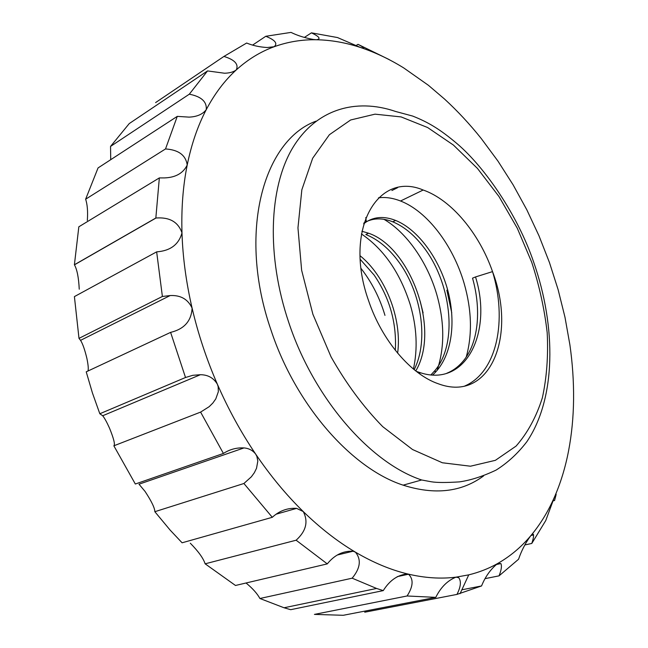 <?xml version="1.0" encoding="UTF-8"?>
<svg xmlns="http://www.w3.org/2000/svg" width="648" height="648" viewBox="0 0 648 648"><rect width="100%" height="100%" fill="white"/><g stroke="black" fill="none" stroke-linecap="round" stroke-linejoin="round"><path stroke-width="0.97" d="M355.687 45.757L358.004 44.331L389.197 59.584M304.349 37.438L311.445 32.846L337.503 37.552L360.466 47.482C365.488 48.892 364.67 47.839 358.004 44.331M552.825 500.945L554.567 500.523L556.008 495.072C556.421 493.217 555.863 494.003 554.315 497.413L545.754 520.563L531.797 543.445L524.84 544.96M531.797 543.445C533.11 539.476 533.693 536.633 533.539 534.924C533.385 533.604 532.405 533.952 530.599 535.961C526.273 541.817 522.693 548.394 519.85 555.692L518.554 559.248L499.057 575.853L485.093 578.64M316.013 121.152C263.307 140.324 237.314 232.988 270.977 330.026C295.707 405.292 351.807 468.569 403.121 485.158C434.784 495.202 461.595 492.124 483.57 475.932M378.473 197.826C385.398 196.903 392.753 197.964 400.529 201.002C427.17 211.28 452.911 245.066 464.081 283.192C471.744 309.809 472.465 334.409 466.244 356.991M419.029 373.41L420.649 372.827C466.633 387.52 492.626 331.411 475.527 276.939L492.529 271.617C479.293 233.45 451.421 199.827 423.176 190.018C377.784 170.627 343.003 229.595 368.696 301.012C382.028 340.67 411.156 374.552 438.267 383.762C490.358 403.315 516.991 335.624 492.529 271.617C507.279 319.699 497.389 371.984 464.819 385.981M383.956 219.316C406.579 232.397 427.324 262.116 436.712 294.322C444.625 322.129 444.755 347.506 437.092 370.462M361.398 233.92C383.964 249.326 400.286 273.035 410.362 305.046C416.826 327.337 417.847 348.673 413.424 369.06M361.074 268.507C371.839 282.342 379.801 297.967 384.969 315.382M446.853 290.199L451.753 312.83M420.131 301.077L423.104 312.895M499.057 575.853C501.358 570.119 501.973 566.02 500.904 563.566L497.543 563.574C510.065 556.438 521.081 547.236 530.599 535.961C540.084 524.669 547.989 511.823 554.315 497.413C560.625 483.003 565.372 467.516 568.555 450.943C571.722 434.379 573.391 417.158 573.577 399.281C573.747 381.413 572.516 363.269 569.9 344.841L564.983 317.236L558.139 289.713L549.439 262.489L538.982 235.791L526.84 209.839L513.119 184.85L497.923 161.052L481.343 138.656C469.816 124.197 457.545 110.994 444.52 99.039L428.417 85.301L403.761 67.951C389.61 59.187 375.176 52.367 360.466 47.482C345.74 42.614 331.071 40.038 316.475 39.755C301.863 39.496 287.752 41.828 274.136 46.737C260.512 51.694 247.909 59.413 236.309 69.887C224.718 80.425 214.699 93.685 206.242 109.674C197.81 125.728 191.468 144.172 187.215 165.013C183.003 185.911 181.262 208.526 181.983 232.851C182.76 257.224 186.138 282.317 192.1 308.124C198.134 333.947 206.558 359.324 217.38 384.24C228.258 409.131 241.024 432.427 255.685 454.127C270.37 475.77 286.23 494.91 303.248 511.555C320.274 528.12 337.681 541.663 355.452 552.169C373.208 562.602 390.614 569.867 407.673 573.966C424.691 578.008 440.802 579.069 455.981 577.157L468.747 574.857C479.026 572.362 488.624 568.604 497.543 563.574C490.609 569.228 485.279 576.68 481.561 585.946L456.97 594.41C460.825 586.772 461.4 581.191 458.695 577.676L455.981 577.157C447.509 580.567 440.77 587.299 435.772 597.367L407.09 595.982L314.426 614.393L343.254 615.292L435.772 597.367M86.225 371.839L92.421 392.923L99.824 413.756L185.514 377.501L170.61 332.375L86.225 371.839M78.991 338.369L162.389 296.476L156.654 251.861L74.407 296.606L78.991 338.369L80.555 340.346C82.677 343.626 84.799 349.701 86.929 358.579C88.201 364.865 88.565 368.906 88.047 370.713M475.527 276.939L472.53 278.162C481.65 309.963 478.532 344.266 462.097 362.354C457.618 367.335 452.49 370.98 446.731 373.28M363.917 222.961C372.349 217.971 381.964 217.574 392.745 221.794C403.542 226.322 413.473 234.325 422.528 245.811C450.7 280.706 458.865 341.901 435.108 370.348L431.001 374.811M361.876 231.247L368.566 233.215L365.812 234.519C377.573 239.209 388.225 247.892 397.791 260.569C421.119 291.025 429.276 340.07 414.153 369.66M360.231 259.338L374.082 275.003C389.699 297.861 396.787 322.971 395.329 350.325M420.649 372.827L416.3 371.369M363.658 223.819L366.323 221.875C374.852 216.594 384.612 216.116 395.612 220.433C417.92 229.384 439.36 258.552 447.987 291.09C456.467 324.041 451.486 358.085 432.702 374.925M368.566 233.215C410.038 247.131 440.705 329.062 415.765 370.956M360.061 255.733C384.863 275.611 402.327 317.966 397.637 353.168M259.913 598.501L284.051 607.767L290.677 609.687L383.252 590.611L376.585 588.457L352.156 578.186L259.913 598.501C257.248 593.584 252.623 588.416 246.054 582.998M205.133 563.817L235.491 585.476L327.281 563.89L296.128 540.213L205.133 563.817C203.326 558.268 198.377 551.399 190.301 543.21M154.84 511.701L170.124 530.08L182.088 542.797L272.298 517.307L243.907 483.497L154.84 511.701C154.807 508.073 151.551 501.317 145.071 491.443L139.004 484.21L243.964 447.93C236.585 447.525 229.732 449.372 223.406 453.454L200.605 412.104L113.854 445.808L135.327 484.015L223.406 453.454M78.829 226.808L74.407 264.757L155.836 218.02L159.343 177.917L78.829 226.808M98.05 167.937L85.633 199.211L165.524 148.943L177.26 116.373L98.05 167.937M129.252 123.574L110.541 146.424L189.305 94.195L207.538 70.924L129.252 123.574M155.601 102.587L223.933 56.433L246.645 43.035C252.785 45.587 259.629 47.077 267.195 47.523L274.136 46.737C277.952 43.538 275.165 40.046 265.785 36.28L291.017 32.4C297.497 35.583 304.989 37.949 313.486 39.496L316.475 39.755C321.108 38.953 319.432 36.644 311.445 32.846M252.607 45.093L265.785 36.28M99.824 413.756L102.692 415.757C104.498 417.944 106.766 422.05 109.488 428.077C113.837 438.777 115.287 444.682 113.854 445.808M74.407 264.757L74.447 264.829C77.088 269.528 78.683 277.652 79.242 289.202M85.633 199.211C87.391 204.452 87.958 211.531 87.334 220.45M110.541 146.424L110.727 159.683M407.09 595.982C413.238 586.416 413.708 579.166 408.499 574.233L407.673 573.966C397.953 574.646 389.812 580.195 383.252 590.611M352.156 578.186C360.377 568.264 361.471 559.589 355.452 552.169L353.111 551.221C343.108 550.751 334.498 554.971 327.281 563.89M296.128 540.213C306.123 531.141 308.497 521.591 303.248 511.555L296.606 508.372C287.501 507.805 279.401 510.786 272.298 517.307M243.907 483.497L251.367 476.798L254.316 472.748L256.519 468.293L257.831 461.052L256.835 456.273L255.685 454.127C252.777 450.384 248.873 448.319 243.964 447.93M200.605 412.104L209.199 406.661L212.828 403.064L215.784 398.909L218.336 391.732L218.157 386.654L217.38 384.24C213.613 377.922 207.943 374.747 200.362 374.714L192.821 375.305L185.514 377.501M170.61 332.375C184.218 329.095 191.387 321.011 192.1 308.124C187.952 299.222 180.638 295.034 170.157 295.553L162.389 296.476M156.654 251.861C170.367 250.857 178.808 244.515 181.983 232.851C178.176 221.948 169.525 217.007 156.022 218.011L155.836 218.02M159.343 177.917L164.633 177.908C175.713 177.471 183.238 173.17 187.215 165.013C185.79 155.18 178.556 149.826 165.524 148.943M177.26 116.373L189.111 117.126C196.976 116.77 202.686 114.283 206.242 109.674C206.996 101.712 201.35 96.552 189.305 94.195M207.538 70.924L224.556 73.232C229.659 73.086 233.572 71.977 236.309 69.887C238.837 64.225 234.706 59.746 223.933 56.433M456.97 594.41L364.719 612.206M461.854 589.802L481.561 585.946M421.645 479.982C370.364 462.988 313.899 398.658 288.725 322.356C266.288 255.798 269.074 188.171 292.216 148.651C315.552 109.115 355.736 97.791 395.596 111.472L412.687 116.073C427.866 122.124 439.449 128.709 457.431 143.986C484.834 167.403 517.655 214.934 533.612 261.97C556.6 327.645 555.952 398.755 526.824 441.75C517.849 453.446 507.578 462.907 496.004 470.132C482.825 476.369 470.634 480.29 459.432 481.885C446.172 482.728 436.793 482.687 431.293 481.772L421.645 479.982L403.121 485.158M312.887 314.256L331.063 356.87C346.226 383.673 363.447 406.936 382.725 426.651L412.525 449.518L442.365 462.769L470.472 466.212L495.404 460.323L516.108 446.067C527.618 432.905 536.374 416.81 542.368 397.783C546.75 377.541 548.354 355.874 547.196 332.789C544.523 309.323 539.371 285.833 531.741 262.31L517.29 228.242L499.009 196.563L477.479 168.448L453.414 145.063L427.64 127.534L401.128 116.924L375.03 114.161L350.649 119.977L329.378 134.727L312.66 158.258L301.838 189.799L297.959 227.861L301.636 270.257L312.887 314.256M391.902 190.512L397.556 187.709M423.176 190.018L400.529 201.002M392.745 221.794L395.612 220.433M366.323 221.875L365.788 217.526M435.221 372.519L435.108 370.348M376.585 588.457L284.051 607.767M468.747 574.857L460.072 593.665M496.076 564.57L500.904 563.566M531.02 535.483L533.539 534.924M555.328 495.242L556.008 495.072M74.447 264.829L156.022 218.011M80.555 340.346L170.157 295.561M102.692 415.757L200.362 374.722M276.332 514.139L296.606 508.372M337.576 554.939L353.095 551.213M397.24 576.639L408.499 574.233"/></g></svg>
